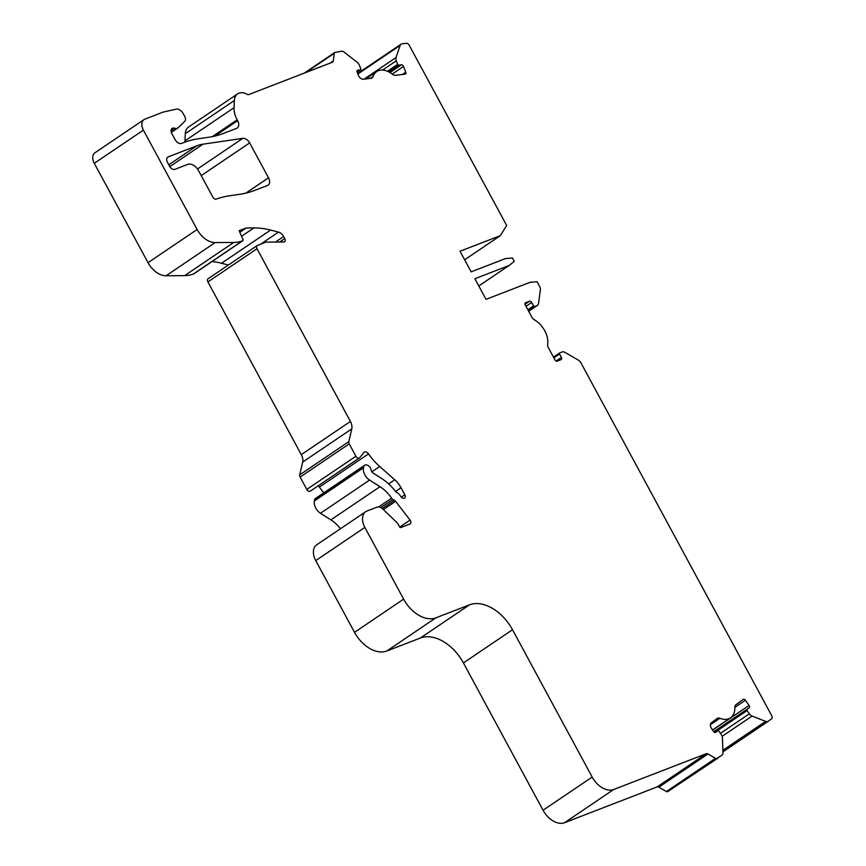<?xml version="1.0" encoding="UTF-8"?>
<svg xmlns="http://www.w3.org/2000/svg" width="866" height="866" viewBox="0 0 866 866"><rect width="100%" height="100%" fill="white"/><g stroke="black" fill="none" stroke-linecap="round" stroke-linejoin="round"><path stroke-width="1.3" d="M506.653 225.463L409.217 45.248A2.944 1.938 55.9 0 0 406.327 43.3L402.051 43.82A4.915 3.226 55.9 0 0 401.055 44.188A4.915 3.226 55.9 0 0 400.157 45.422L396.022 57.546A4.915 3.226 55.9 0 0 396.26 60.804L397.667 64.355A0.985 0.649 55.9 0 0 398.696 65.156L401.434 64.82A1.97 1.288 -124.1 0 1 403.502 66.433L405.775 72.192A1.97 1.288 55.9 0 1 405.515 73.989A1.97 1.288 55.9 0 1 405.115 74.14L395.47 75.32A4.915 3.226 55.9 0 1 392.504 74.281A19.658 12.914 55.9 0 0 376.667 71.607A19.658 12.914 55.9 0 0 373.008 76.663A4.915 3.226 -124.1 0 1 372.099 77.929A4.915 3.226 -124.1 0 1 371.103 78.297L363.493 79.228A4.915 3.226 -124.1 0 1 358.329 75.212L357.095 72.105A1.97 1.288 -124.1 0 1 357.366 70.308A1.97 1.288 -124.1 0 1 357.766 70.168L360.494 69.832A0.985 0.649 55.9 0 0 360.819 68.858L359.412 65.307A4.915 3.226 55.9 0 0 357.171 62.298L344.257 52.252A4.915 3.226 55.9 0 0 341.334 51.246L334.882 52.447A1.97 1.288 55.9 0 0 334.72 52.534A1.97 1.288 55.9 0 0 334.298 53.281L333.269 60.988A2.944 1.938 -124.1 0 1 332.631 62.103A2.944 1.938 -124.1 0 1 332.371 62.244L248.596 94.632A1.97 1.288 -124.1 0 1 247.459 94.459A14.744 9.688 55.9 0 0 237.63 93.853A14.744 9.688 55.9 0 0 234.383 100.499L234.058 107.676A19.658 12.914 55.9 0 0 237.165 119.822L237.63 120.677A6.874 4.525 -124.1 0 1 237.208 128.038A6.874 4.525 -124.1 0 1 236.613 128.352L223.774 133.31A147.404 96.851 -124.1 0 1 208.587 137.261L198.617 138.722A147.404 96.851 55.9 0 0 185.227 142.013L181.6 143.41A5.9 3.875 55.9 0 1 175.149 139.675L171.879 133.645A4.915 3.226 55.9 0 1 172.182 128.385A4.915 3.226 55.9 0 1 174.78 128.265A5.402 3.551 -124.1 0 0 177.638 128.125A5.402 3.551 -124.1 0 0 177.952 127.876L184.696 121.413A4.915 3.226 55.9 0 0 184.718 116.39L183.246 113.673A6.874 4.525 55.9 0 0 176.177 109.17L163.176 112.082L144.849 119.162A9.829 6.452 55.9 0 0 143.994 119.616A9.829 6.452 55.9 0 0 143.388 130.117L197.123 229.501A19.658 12.914 55.9 0 0 215.147 242.588L233.766 242.437A49.135 32.28 55.9 0 0 242.469 240.845L242.881 240.683A0.985 0.649 55.9 0 0 243.086 239.698L239.135 230.702L246.161 227.985L253.879 227.92A98.269 64.56 -124.1 0 1 270.603 230.075L278.516 232.11A6.874 4.525 -124.1 0 1 283.658 236.548L284.773 238.605A2.944 1.938 -124.1 0 1 284.589 241.755A2.944 1.938 -124.1 0 1 283.81 241.982L266.003 242.134L257.451 245.435A2.944 1.938 55.9 0 0 257.191 245.576A2.944 1.938 55.9 0 0 257.007 248.726L350.405 421.461A9.829 6.452 -124.1 0 1 351.78 428.876L348.825 441.66A2.944 1.938 55.9 0 0 349.236 443.89L355.904 456.23A2.944 1.938 55.9 0 0 359.39 457.962A2.944 1.938 55.9 0 0 359.682 457.703L363.85 452.528A3.929 2.587 -124.1 0 1 364.229 452.171A3.929 2.587 -124.1 0 1 368.515 453.903A49.135 32.28 55.9 0 0 379.698 466.493L394.734 479.786A19.658 12.914 -124.1 0 1 401.012 487.742L404.844 494.822A2.944 1.938 -124.1 0 1 404.66 497.972A2.944 1.938 -124.1 0 1 404.4 498.102L404.065 498.231A2.944 1.938 -124.1 0 1 401.229 496.965L399.053 494.14A2.944 1.938 55.9 0 0 397.916 493.122L396.531 492.321A2.944 1.938 -124.1 0 1 395.405 491.303A40.291 26.467 55.9 0 0 381.56 478.443L373.04 473.009A2.944 1.938 -124.1 0 1 371.2 470.216A4.915 3.226 55.9 0 0 368.548 465.843A4.915 3.226 55.9 0 0 364.673 465.237A4.915 3.226 55.9 0 0 363.655 466.904L363.482 467.77A9.829 6.452 55.9 0 0 369.587 480.078L379.99 486.692A29.476 19.366 -124.1 0 1 391.605 498.166A2.944 1.938 55.9 0 0 392.893 499.39L394.463 500.299A2.944 1.938 -124.1 0 1 395.589 501.317L410.062 520.087A2.944 1.938 -124.1 0 1 410.278 523.843A2.944 1.938 -124.1 0 1 410.019 523.973L400.752 527.556A0.985 0.649 -124.1 0 1 399.681 526.929L398.804 525.326A9.829 6.452 55.9 0 0 396.39 522.036L382.653 508.862A7.859 5.164 55.9 0 0 376.764 507.238L367.054 510.983A14.744 9.688 55.9 0 0 365.766 511.654A14.744 9.688 55.9 0 0 364.857 527.416L403.632 599.142A29.476 19.366 55.9 0 0 435.901 617.826L469.502 604.836A39.306 25.828 -124.1 0 1 512.51 629.744L592.171 777.062A19.658 12.914 55.9 0 0 613.669 789.511L706.255 753.712A2.944 1.938 -124.1 0 1 707.955 753.972L715.522 758.356A1.97 1.288 55.9 0 0 716.658 758.519L721.941 755.184A4.915 3.226 55.9 0 0 722.958 752.651L722.428 737.821A4.915 3.226 55.9 0 0 721.205 734.422L718.942 731.196A0.985 0.649 55.9 0 0 717.86 730.774L715.781 732.3A1.97 1.288 -124.1 0 1 715.749 732.322A1.97 1.288 -124.1 0 1 713.606 731.456L711.635 728.631A4.915 3.226 -124.1 0 1 711.419 722.699L717.232 718.444A4.915 3.226 -124.1 0 1 717.297 718.401A4.915 3.226 -124.1 0 1 719.938 718.293A19.658 12.914 55.9 0 0 730.493 717.849A19.658 12.914 55.9 0 0 734.823 707.381A4.915 3.226 55.9 0 1 735.829 704.816L743.201 699.414A1.97 1.288 55.9 0 1 743.234 699.392A1.97 1.288 55.9 0 1 745.377 700.258L749.036 705.487A1.97 1.288 -124.1 0 1 749.122 707.868L747.033 709.395A0.985 0.649 55.9 0 0 747.077 710.575L749.339 713.8A4.915 3.226 55.9 0 0 752.089 716.085L765.641 721.378A4.915 3.226 55.9 0 0 768.25 721.248A4.915 3.226 55.9 0 0 768.315 721.205L771.574 718.812A2.944 1.938 55.9 0 0 771.714 715.684L580.945 362.865A4.915 3.226 55.9 0 0 578.401 360.169L564.968 352.386A4.915 3.226 55.9 0 0 562.131 351.964L559.685 352.906A0.985 0.649 55.9 0 0 559.533 353.999L561.395 357.442A1.97 1.288 -124.1 0 1 561.276 359.542A1.97 1.288 -124.1 0 1 561.103 359.628L557.13 361.165A1.97 1.288 -124.1 0 1 554.976 359.92L548.405 347.764A4.915 3.226 -124.1 0 1 547.669 344.343A19.658 12.914 55.9 0 0 534.398 319.814A4.915 3.226 -124.1 0 1 531.821 317.097L525.251 304.94A1.97 1.288 -124.1 0 1 525.37 302.84A1.97 1.288 -124.1 0 1 525.543 302.754L529.516 301.216A1.97 1.288 -124.1 0 1 531.67 302.461L533.521 305.904A0.985 0.649 55.9 0 0 534.603 306.521L537.05 305.579A4.915 3.226 55.9 0 0 537.472 305.352A4.915 3.226 55.9 0 0 538.522 303.49L540.362 289.796A4.915 3.226 55.9 0 0 539.615 286.419L537.05 281.688L530.014 282.338L486.032 299.344L474.882 278.722L509.1 265.494L514.274 261.413L512.412 257.981L505.376 258.62L471.169 271.848L460.019 251.237L500.342 235.649L506.653 225.463M203.012 144.178L242.826 138.354A6.874 4.525 -124.1 0 1 249.646 142.901L268.525 177.801A6.874 4.525 -124.1 0 1 268.092 185.162A6.874 4.525 -124.1 0 1 267.497 185.465L254.907 190.336A147.404 96.851 -124.1 0 1 239.709 194.298L229.739 195.748A147.404 96.851 55.9 0 0 216.121 199.126A2.944 1.938 -124.1 0 1 212.928 197.242L198.52 170.602A9.829 6.452 55.9 0 0 187.76 164.367L174.932 169.335A4.915 3.226 -124.1 0 1 169.552 166.218L167.463 162.353A4.915 3.226 -124.1 0 1 167.766 157.103A4.915 3.226 -124.1 0 1 168.199 156.876L196.939 145.759A58.964 38.743 -124.1 0 1 203.012 144.178L169.801 166.629M365.766 511.654L316.653 544.844A14.744 9.688 55.9 0 0 315.744 560.605L354.53 632.332A29.476 19.366 55.9 0 0 386.788 651.015L420.389 638.015A39.306 25.828 -124.1 0 1 463.407 662.934L543.058 810.24A19.658 12.914 55.9 0 0 564.567 822.7L657.153 786.902A2.944 1.938 -124.1 0 1 658.853 787.162L666.419 791.535A1.97 1.288 55.9 0 0 667.556 791.708L718.195 757.934M364.673 465.237L315.56 498.415A4.915 3.226 55.9 0 0 314.542 500.093L314.38 500.959A9.829 6.452 55.9 0 0 320.485 513.267L330.877 519.881A29.476 19.366 -124.1 0 1 340.544 528.704M318.179 485.815A3.929 2.587 -124.1 0 1 319.402 487.093A49.135 32.28 55.9 0 0 323.852 492.819M208.338 278.625A2.944 1.938 55.9 0 0 208.078 278.755A2.944 1.938 55.9 0 0 207.905 281.905L301.292 454.639A9.829 6.452 -124.1 0 1 302.678 462.065L299.723 474.849A2.944 1.938 55.9 0 0 300.134 477.079L306.802 489.42A2.944 1.938 55.9 0 0 310.288 491.152L359.39 457.962M212.083 261.51A98.269 64.56 -124.1 0 1 221.501 263.264L228.386 265.039M143.994 119.616L94.892 152.806A9.829 6.452 55.9 0 0 94.286 163.306L148.021 262.679A19.658 12.914 55.9 0 0 166.045 275.778L184.664 275.626A49.135 32.28 55.9 0 0 193.356 274.035L193.778 273.873A0.985 0.649 55.9 0 0 193.941 273.764M237.63 93.853L188.528 127.042A14.744 9.688 55.9 0 0 185.281 133.689L184.956 140.866A19.658 12.914 55.9 0 0 184.945 142.121M464.641 259.778L500.342 235.649M478.801 285.975L509.1 265.494M239.828 232.272L246.161 227.985M171.1 130.755L174.78 128.265M315.744 560.605L364.857 527.416M354.53 632.332L403.632 599.142M399.756 527.058L410.062 520.087M383.443 509.522L395.589 501.317M382.263 508.548L394.463 500.299M380.737 507.606L392.893 499.39M378.561 506.989L391.605 498.166M330.877 519.881L379.99 486.692M320.485 513.267L369.587 480.078M314.542 500.093L363.655 466.904M401.38 497.16L404.844 494.822M395.524 491.455L401.012 487.742M388.639 483.91L394.734 479.786M371.839 471.808L379.698 466.493M319.402 487.093L368.515 453.903M306.802 489.42L355.904 456.23M300.134 477.079L349.236 443.89M299.723 474.849L348.825 441.66M302.678 462.065L351.78 428.876M301.292 454.639L350.405 421.461M207.905 281.905L257.007 248.726M279.718 242.015L284.773 238.605M275.507 242.047L283.658 236.548M260.623 244.212L278.516 232.11M221.501 263.264L270.603 230.075M241.571 236.245L253.879 227.92M193.778 273.873L242.881 240.683M193.356 274.035L242.469 240.845M184.664 275.626L233.766 242.437M166.045 275.778L215.147 242.588M148.021 262.679L197.123 229.501M94.286 163.306L143.388 130.117M314.38 500.959L363.482 467.77M768.25 721.248L722.937 751.872L768.174 721.291M722.872 750.281L765.641 721.378M722.157 736.317L752.089 716.085M720.436 733.329L749.339 713.8M714.796 732.398L747.077 710.575M713.887 731.792L747.033 709.395M713.822 731.727L749.122 707.868M712.653 730.081L749.036 705.487M734.823 707.392L745.377 700.258M710.412 724.723L719.938 718.293M717.871 730.763L715.359 732.463L717.86 730.774M667.556 791.708L716.658 758.519M666.419 791.535L715.522 758.356M658.853 787.162L707.955 753.972M657.153 786.902L706.255 753.712M564.567 822.7L613.669 789.511M543.058 810.24L592.171 777.062M463.407 662.934L512.51 629.744M420.389 638.015L469.502 604.836M386.788 651.015L435.901 617.826M214.876 136.07L237.63 120.677M212.311 136.622L237.165 119.822M184.956 140.866L234.058 107.676M185.281 133.689L234.383 100.499M330.108 63.121L333.269 60.988M305.871 72.484L334.298 53.281M304.367 73.069L334.568 52.664M357.106 72.116L360.494 69.832M357.084 70.622L357.766 70.168M370.496 78.373L373.008 76.663M402.419 74.465L405.775 72.192M392.211 74.054L403.502 66.433M389.992 72.549L401.434 64.82M388.769 71.867L398.696 65.156M387.448 71.261L397.667 64.355M382.523 70.092L396.26 60.804M364.034 79.163L396.022 57.546M357.853 74.011L400.157 45.422M528.661 311.251L537.05 305.579M528.379 310.732L534.603 306.521M527.849 309.736L533.521 305.904M525.987 306.304L531.67 302.461M525.002 304.28L529.516 301.216M556.069 361.035L561.395 357.442M553.85 357.842L559.533 353.999M559.598 352.949L553.461 357.106L559.523 353.014M197.502 168.989L242.826 138.354M201.226 175.625L249.646 142.901M245.847 193.129L268.525 177.801M167.398 157.417L168.199 156.876M168.783 164.789L196.939 145.759M171.349 132.379L177.638 128.125M208.078 278.755L257.191 245.576M193.865 273.829L242.967 240.64M712.566 729.973L730.493 717.849M304.269 73.112L334.72 52.534M357.128 72.17L360.689 69.756M365.82 78.947L376.667 71.607M357.658 73.513L401.055 44.188M528.682 311.295L537.472 305.352"/></g></svg>
